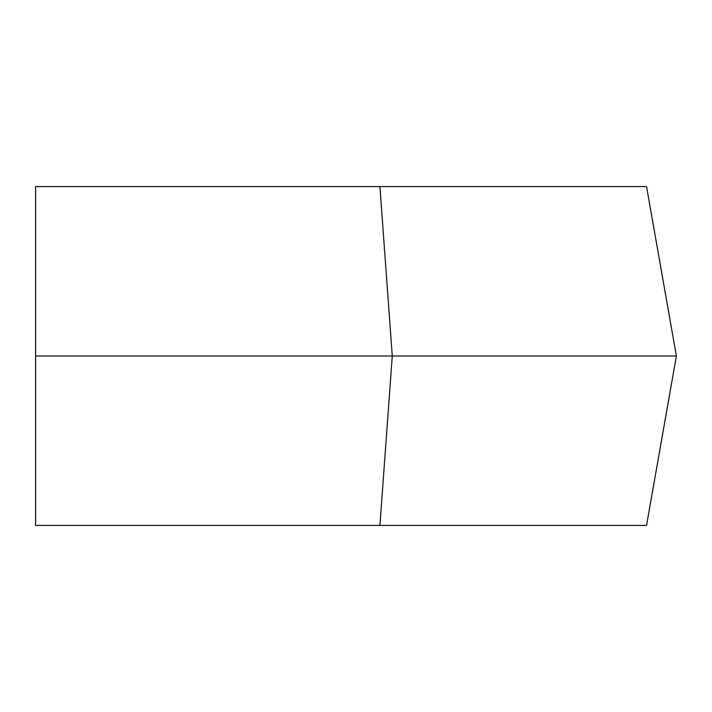<?xml version="1.0" encoding="UTF-8"?>
<svg xmlns="http://www.w3.org/2000/svg" width="712" height="712" viewBox="0 0 712 712"><rect width="100%" height="100%" fill="white"/><g stroke="black" fill="none" stroke-linecap="round" stroke-linejoin="round"><path stroke-width="1.07" d="M35.6 356L35.6 186.589L379.905 186.589L392.276 356L35.6 356L35.6 525.412L646.532 525.412L676.4 356L392.276 356L379.905 525.412M676.4 356L646.532 186.589L379.905 186.589"/></g></svg>
